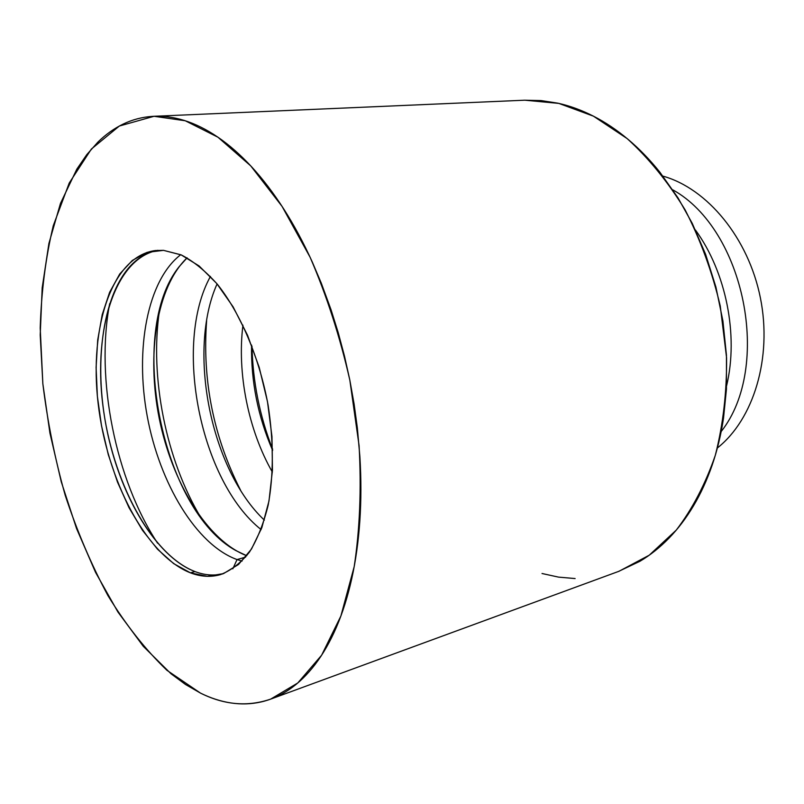 <?xml version="1.0" encoding="UTF-8"?>
<svg xmlns="http://www.w3.org/2000/svg" width="804" height="804" viewBox="0 0 804 804"><rect width="100%" height="100%" fill="white"/><g stroke="black" fill="none" stroke-linecap="round" stroke-linejoin="round"><path stroke-width="1.21" d="M237.039 559.564L242.074 561.091L237.039 559.564L245.632 557.112L237.039 559.564C196.256 544.79 159.684 483.445 147.263 416.402C134.781 349.388 147.243 280.415 180.739 254.687C147.243 280.415 134.781 349.388 147.263 416.402C159.684 483.445 196.256 544.79 237.039 559.564L232.828 568.82L237.039 559.564M222.658 573.915C213.633 575.935 204.387 575.151 194.93 571.564C204.387 575.151 213.633 575.935 222.658 573.915M200.487 693.098L166.93 670.305C145.514 649.743 125.856 624.849 107.947 595.623C91.274 564.549 77.033 531.112 65.214 495.324C54.913 458.722 47.456 421.547 42.853 383.809L40.21 328.092C41.316 291.731 45.667 257.602 53.265 225.713L69.224 183.051L91.385 149.031L119.344 126.037L154.026 116.289L185.221 120.751L217.934 137.213L250.778 165.936L282.083 206.427L310.123 257.28C326.695 295.631 339.931 336.595 349.84 380.181L359.087 445.617C361.458 488.842 359.83 529.173 354.192 566.619L340.876 616.035L321.63 655.19L297.761 682.988L270.697 699.108C247.672 706.987 224.276 704.987 200.487 693.098C210.527 698.063 220.638 701.339 230.808 702.927C240.979 704.505 251.009 704.193 260.908 701.992C270.817 699.781 280.355 695.56 289.52 689.309C298.696 683.048 307.259 674.717 315.208 664.335C323.148 653.923 330.233 641.532 336.434 627.17C342.635 612.769 347.73 596.638 351.73 578.759C355.71 560.85 358.413 541.605 359.83 521.012C361.227 500.4 361.247 478.983 359.89 456.752L357.368 428.08L354.102 404.03L349.79 379.92L344.484 356.082L338.213 332.625L331.017 309.671L321.298 283.189L312.324 262.084C303.57 242.798 294.073 225.13 283.812 209.09C273.551 193.081 262.848 179.031 251.722 166.951C240.587 154.901 229.331 144.991 217.954 137.223C206.588 129.484 195.372 123.896 184.317 120.459C173.272 117.052 162.609 115.686 152.328 116.379C142.067 117.082 132.358 119.635 123.213 124.057C114.078 128.479 105.625 134.509 97.857 142.157L86.772 154.639L76.822 169.152L60.461 203.442L48.903 243.471L42.19 287.762L40.21 334.966L42.853 383.809L49.928 433.105L61.235 481.717L76.541 528.519L95.545 572.358L117.937 612.035L143.263 646.285L171.011 673.762L185.583 684.536L200.487 693.098M163.513 250.356L181.332 254.948C193.573 261.3 205.593 271.099 217.422 284.335C240.547 313.409 259.35 357.669 268.104 405.126C273.661 441.466 273.702 474.762 268.204 505.002C263.632 523.565 257.391 539.263 249.461 552.087C240.758 563.011 231.08 570.528 220.407 574.639C210.698 577.362 200.709 576.759 190.437 572.84L194.93 571.564L190.437 572.84C145.946 555.403 106.831 479.656 98.118 403.306C89.053 327.007 112.017 256.054 155.524 250.526L163.513 250.356L181.081 254.838L199.07 265.933L216.698 283.46L233.13 306.877L247.552 335.278L259.21 367.388L267.491 401.698L271.963 436.522L272.455 470.149L268.988 500.982L261.853 527.635L251.481 549.052L238.486 564.498L223.512 573.604L207.271 576.317L190.437 572.84L173.664 563.614L157.514 549.212L142.489 530.328L129.042 507.726L117.535 482.189L108.269 454.561L101.495 425.658L97.384 396.352L96.098 367.498L97.706 339.951L102.219 314.615L109.595 292.354L119.706 274.023L132.308 260.456L147.062 252.366L163.513 250.356M272.355 472.099C248.325 430.11 236.929 373.167 242.939 325.168C236.929 373.167 248.325 430.11 272.355 472.099M251.541 345.027C250.979 381.689 258.014 416.834 272.646 450.451C258.014 416.834 250.979 381.689 251.541 345.027M261.119 529.595C200.357 481.445 172.9 344.253 210.437 276.425C172.9 344.253 200.357 481.445 261.119 529.595M217.08 283.912C187.03 350.856 210.859 469.908 264.365 520.128C210.859 469.908 187.03 350.856 217.08 283.912M187.101 257.823C156.539 287.078 146.368 354.162 159.222 418.331C172.066 482.511 207.271 540.509 246.748 555.745L236.165 550.72C161.936 510.811 126.127 331.941 179.282 266.526L187.101 257.823M157.885 250.325C115.253 258.154 93.354 329.117 102.771 404.573C111.877 480.078 150.77 554.388 194.93 571.564L189.633 569.282C152.398 550.861 119.464 492.611 106.681 428.854C93.937 365.086 101.907 298.646 129.183 267.31C137.464 257.943 147.031 252.285 157.885 250.325M717.369 447.979C753.509 419.467 772.473 358.001 760.413 297.982C748.444 237.954 707.279 188.528 662.948 176.126C707.279 188.528 748.444 237.954 760.413 297.982C772.473 358.001 753.509 419.467 717.369 447.979M721.188 431.527C772.262 367.016 744.775 229.723 672.807 189.844C744.775 229.723 772.262 367.016 721.188 431.527M726.615 385.719C738.745 335.178 726.102 272.013 695.45 230.024C726.102 272.013 738.745 335.178 726.615 385.719M524.62 100.209L541.072 100.57L557.835 103.173C569.724 105.796 581.593 110.128 593.442 116.168C605.301 122.228 616.839 129.957 628.065 139.363C639.301 148.79 649.913 159.755 659.903 172.237L678.053 197.935L692.244 223.371L705.6 254.285L715.922 287.088L722.927 321.017L726.454 355.227L726.454 389.066L723.52 418.13C721.007 434.783 717.198 450.511 712.103 465.305C706.987 480.078 700.786 493.606 693.48 505.867C686.164 518.118 677.993 528.881 668.958 538.177C659.913 547.454 650.265 555.132 640.024 561.232L618.397 571.493M575.121 578.558L558.489 577.111L542.017 573.503M271.35 698.867L619.07 571.242L649.25 555.192L676.285 530.087C692.375 509.043 705.379 484.119 715.309 455.305C723.108 424.683 726.866 392.161 726.575 357.75L720.263 306.022C712.183 271.812 700.455 239.743 685.088 209.824C667.973 181.875 648.647 158.117 627.12 138.569L593.422 116.158L558.81 103.394L524.781 100.198L154.197 116.278M109.666 303.711C95.314 378.654 115.505 479.556 157.604 543.202C115.505 479.556 95.314 378.654 109.666 303.711M159.423 310.776C149.554 377.277 166.106 459.948 200.809 517.525C166.106 459.948 149.554 377.277 159.423 310.776M206.638 320.665C202.176 380.342 213.492 436.863 240.577 490.229C213.492 436.863 202.176 380.342 206.638 320.665M251.984 346.162C252.818 381.729 259.692 416.09 272.616 449.235C259.692 416.09 252.818 381.729 251.984 346.162"/></g></svg>
